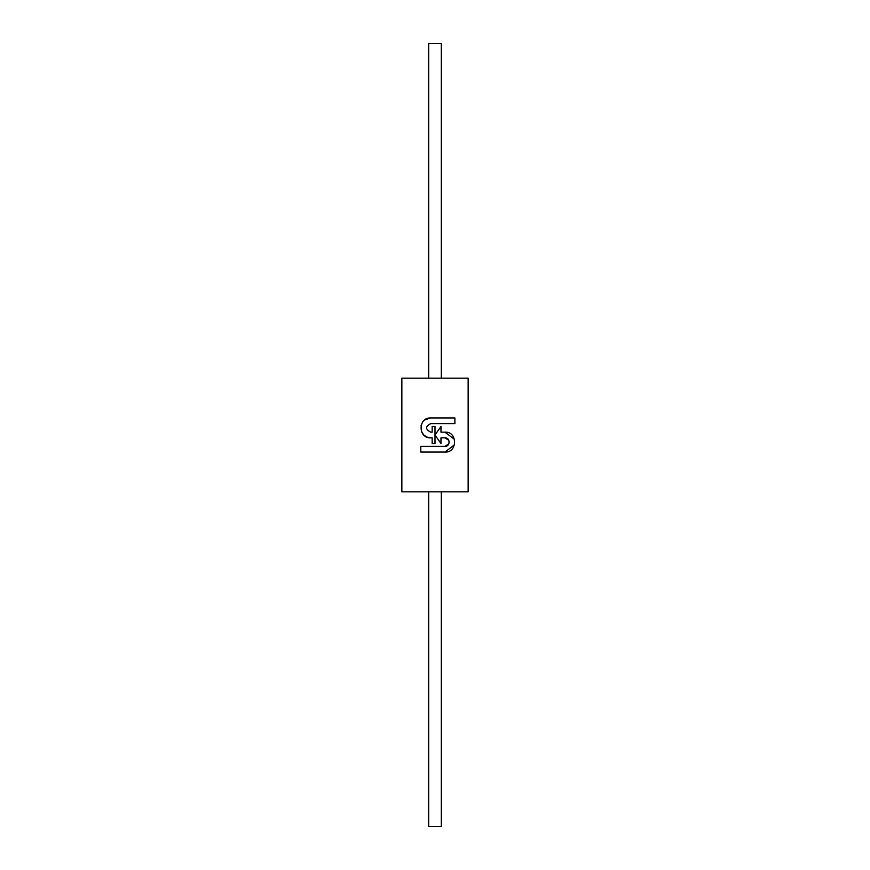 <?xml version="1.0" encoding="UTF-8"?>
<svg xmlns="http://www.w3.org/2000/svg" width="870" height="870" viewBox="0 0 870 870"><rect width="100%" height="100%" fill="white"/><g stroke="black" fill="none" stroke-linecap="round" stroke-linejoin="round"><path stroke-width="1.3" d="M440.97 443.526L435 435L435 426.474L432.162 426.474L432.162 432.162L430.737 432.162C425.245 429.312 425.245 426.474 430.737 423.636L454.89 423.636L454.89 417.948L430.541 417.948C417.97 417.513 417.97 438.284 430.541 437.838L432.162 437.838L432.162 443.526L435 443.526L435 435L440.97 443.526L440.97 437.838L444.951 437.838C450.41 437.469 450.41 446.745 444.951 446.364L420.797 446.364L420.797 452.052L444.951 452.052C457.696 452.955 457.696 431.248 444.951 432.162L440.97 432.162L440.97 426.474L435 435L440.97 426.474M454.89 417.948L454.89 423.636M430.737 423.636C425.245 426.474 425.245 429.312 430.737 432.162M444.951 446.364L448.811 443.896M449.137 442.884L449.127 441.286M448.811 440.296L444.951 437.838M444.951 432.162L454.521 439.426M454.521 444.787L444.951 452.052M430.541 437.838L426.887 437.066L423.668 434.891L421.548 431.705L421.102 425.419M424.777 419.938L430.541 417.948M428.682 378.167L428.682 43.5L441.318 43.5L441.318 378.167M441.318 491.833L441.318 826.5L428.682 826.5L428.682 491.833M401.853 378.167L468.147 378.167L468.147 491.833L401.853 491.833L401.853 378.167"/></g></svg>
